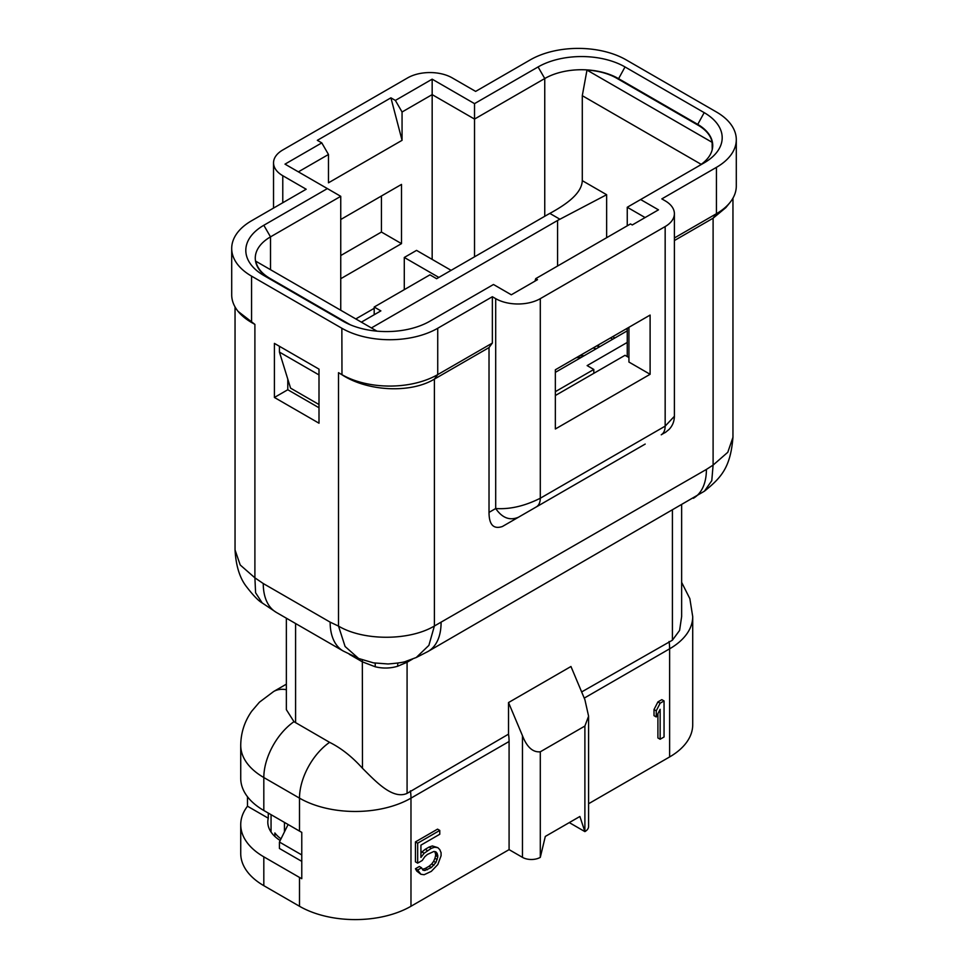 <?xml version="1.0" encoding="UTF-8"?>
<svg xmlns="http://www.w3.org/2000/svg" width="968" height="968" viewBox="0 0 968 968"><rect width="100%" height="100%" fill="white"/><g stroke="black" fill="none" stroke-linecap="round" stroke-linejoin="round"><path stroke-width="1.45" d="M664.048 700.941L660.14 703.204L656.244 710.815L656.244 716.949L660.14 709.338L660.14 739.237L664.048 736.987L664.048 700.941L661.822 699.658L657.913 701.909L660.14 703.204M657.913 701.909L654.017 709.532L656.244 710.815M654.017 709.532L654.017 715.667L656.244 716.949M657.913 713.682L657.913 737.955L660.14 739.237M584.236 698.11L669.626 648.814A78.832 45.508 0 0 0 692.713 616.628L692.713 724.766A78.832 45.508 180 0 1 669.626 756.94L588.592 803.73M424.819 856.704L427.42 854.429L433.93 851.441L435.878 851.852L437.173 853.401L437.826 856.861L435.878 862.585L431.329 867.522L424.819 870.51L422.871 870.099L421.564 867.776L417.668 870.038L420.923 874.285L424.166 874.709L431.329 871.357L437.826 864.533L441.081 855.748L441.081 852.687L439.774 849.601L437.826 847.653L434.571 847.23L431.329 848.343L424.166 853.244L420.923 857.418L420.923 845.149L439.774 834.259L439.774 830.423L417.668 843.188L417.668 863.129L422.217 860.504L424.819 856.704M434.487 851.562L437.173 853.401M434.947 852.118L435.6 854.042L437.826 855.325M435.6 854.042L435.6 855.567L437.826 856.861M435.6 855.567L434.947 858.253L437.173 859.536M434.947 858.253L433.652 861.302L435.878 862.585M433.652 861.302L431.692 863.964L433.93 865.247M431.692 863.964L429.09 866.227L431.329 867.522M429.09 866.227L425.194 868.477L427.42 869.772M425.194 868.477L422.592 869.216L424.819 870.51M417.668 870.038L415.441 868.744L419.338 866.493L421.564 867.776M415.441 868.744L416.736 871.067L418.962 872.35M416.736 871.067L420.923 874.285M434.571 847.23L432.345 845.947L437.826 847.653M432.345 845.947L429.09 847.06L431.329 848.343M429.09 847.06L425.194 849.311L427.42 850.594M425.194 849.311L421.939 851.949L424.166 853.244M421.939 851.949L420.923 853.268M417.668 843.188L415.441 841.906L437.548 829.14L439.774 830.423M415.441 841.906L415.441 861.847L417.668 863.129M495.701 298.652A31.533 18.21 0 0 0 540.301 298.652L540.301 498.23C524.716 506.058 509.858 509.495 495.701 508.527L495.701 298.652L492.361 296.728L437.73 328.261A67.796 39.144 180 0 1 341.861 328.261L251.559 276.134L251.559 322.477L254.899 324.401L238.104 311.406A67.796 39.144 180 0 1 231.703 294.804L231.703 248.449A67.796 39.144 180 0 1 251.559 220.777L306.178 189.232L282.777 175.716L282.777 202.76M298.374 171.856L328.479 154.481L328.479 182.807L402.059 140.324L402.059 111.998L432.164 94.622L432.164 79.17L474.526 103.636L538.075 66.949A61.492 35.501 180 0 1 625.025 66.949L704.184 112.639A61.492 35.501 180 0 1 704.184 162.842L627.252 207.261L645.099 217.558M640.635 199.541L658.47 209.838L632.273 224.963L630.495 223.935L535.727 278.639L537.518 279.667L511.31 294.792L493.474 284.495L429.925 321.182A61.492 35.501 180 0 1 342.974 321.182L263.816 275.481A61.492 35.501 180 0 1 263.816 225.278L327.365 188.591L285.003 164.137L321.787 142.889L317.335 140.324L390.915 97.841L395.368 100.418L432.164 79.17M432.164 259.4L432.164 94.622L474.526 119.076L544.754 78.529A52.03 30.044 180 0 1 618.334 78.529L697.492 124.231A52.03 30.044 180 0 1 712.726 145.466A52.03 30.044 180 0 1 697.577 166.665M274.404 343.386L319.004 369.135L319.004 423.21L274.404 397.461L274.404 343.386M319.004 407.758L287.786 389.741L274.404 397.461M287.786 389.741L287.786 379.117M381.44 195.996L381.44 232.042L401.502 243.633L340.748 278.711M381.44 232.042L340.748 255.54M340.748 219.494L401.502 184.416L401.502 243.633M270.423 279.304A52.03 30.044 180 0 1 255.274 258.105A52.03 30.044 180 0 1 270.508 236.87L340.748 196.322L340.748 310.244M374.192 308.32L355.8 318.932M404.285 289.65L404.285 257.464L438.843 277.417M451.112 270.338L416.555 250.385L404.285 257.464M474.526 103.636L474.526 256.822M402.059 111.998L395.368 100.418M402.059 140.324L390.915 97.841M321.787 142.889L328.479 154.481M340.748 196.322L327.365 188.591M650.109 374.289L650.109 315.072L555.354 369.776L555.354 428.993L650.109 374.289L628.934 362.056L628.934 327.305M555.354 395.525L625.025 355.304L628.934 357.555M534.965 281.143L535.727 278.639M627.252 356.587L627.252 328.261M627.252 225.798L627.252 207.261M540.301 298.652L665.161 226.572A31.533 18.21 0 0 0 674.394 213.698A31.533 18.21 0 0 0 665.161 200.824L661.822 198.888L716.441 167.355A67.796 39.144 180 0 0 736.297 139.682A67.796 39.144 180 0 0 716.441 111.998L626.139 59.859A67.796 39.144 180 0 0 530.27 59.859L475.639 91.403L452.225 77.888A31.533 18.21 0 0 0 407.637 77.888L282.777 149.98A31.533 18.21 0 0 0 273.533 162.842A31.533 18.21 0 0 0 282.777 175.716M645.184 444.07L502.392 526.507C493.511 529.472 489.058 524.765 489.021 512.387L489.021 347.572L492.361 343.071L437.73 374.604A67.796 39.144 180 0 1 341.861 374.616L338.51 372.68L341.97 374.761C367.356 391.387 410.42 393.661 434.39 379.117L437.73 374.604L437.73 328.261M489.021 347.572L434.39 379.117L434.39 626.006C409.428 640.973 363.472 641.01 338.51 626.102L338.51 372.68M674.394 240.548L713.101 218.199L725.855 207.612L729.896 202.627A67.796 39.144 180 0 1 716.441 213.698L674.394 237.971M732.957 198.162L732.957 437.294L727.791 452.286L713.101 465.1L706.41 469.419L434.39 626.006L428.884 645.378L416.24 657.514L406.015 661.289C404.249 662.245 398.259 663.14 388.059 663.975L373.454 662.862L358.644 658.494L345.104 646.515L338.51 626.102L330.149 622.146L263.26 583.535L254.899 577.836L240.209 564.973L235.042 549.933C235.914 565.578 239.628 577.702 246.187 586.306C253.156 595.368 258.492 600.91 262.183 602.931L255.588 592.743L254.899 577.836L254.899 324.401M665.161 226.572L665.161 426.138C665.089 430.336 663.782 433.216 661.241 434.801L661.241 434.801C668.537 430.3 662.209 434.959 669.07 429.441C672.53 425.799 674.297 421.419 674.394 416.288L665.161 426.138L540.301 498.23C540.229 502.428 538.922 505.32 536.381 506.893L645.099 444.13M732.957 437.294C730.501 467.29 721.511 477.466 704.426 491.187L711.783 480.66L713.101 465.1L713.101 218.199L716.441 213.698L716.441 167.355M736.297 139.682L736.297 186.025A67.796 39.144 180 0 1 729.896 202.627M492.361 296.728L492.361 343.071M349.254 654.259L362.48 661.894L375.221 666.77C382.868 668.622 390.37 668.44 397.703 666.226L407.08 662.245L407.129 660.962M681.641 505.042L681.641 616.556L679.596 630.422L672.409 640.199L581.647 691.938M410.42 790.795A47.299 27.31 60 0 1 410.976 798.14L509.083 741.5A47.299 27.31 60 0 0 508.527 734.155L407.08 793.385C392.572 799.919 375.439 781.079 362.48 768.29C352.11 756.746 341.147 748.095 329.592 742.335L293.982 721.692L286.359 709.665L286.359 618.189M240.729 824.651A78.832 45.508 180 0 0 263.816 856.837L299.499 877.431A78.832 45.508 180 0 0 301.774 878.69L301.774 832.347A78.832 45.508 180 0 1 299.499 831.088L263.816 810.494A78.832 45.508 180 0 1 240.729 778.308L240.729 745.36A78.832 45.508 0 0 0 263.816 777.534L299.499 798.14A78.832 45.508 0 0 0 410.976 798.14L410.976 906.266A78.832 45.508 180 0 1 299.499 906.266L263.816 885.672A78.832 45.508 180 0 1 240.729 853.486L240.729 824.651A78.832 45.508 180 0 1 247.493 806.211L247.493 796.749M280.188 840.502A47.299 27.31 180 0 1 267.797 822.086A47.299 27.31 180 0 1 268.281 818.214L247.493 806.211M268.281 813.072L268.281 818.214M509.083 741.5L509.083 849.626L410.976 906.266M522.466 735.716L508.527 702.55L570.963 666.504L584.89 699.67L588.592 716.199L584.89 726.048L540.301 751.797C532.848 752.499 526.907 747.139 522.466 735.716L522.466 857.358L509.083 849.626M508.527 734.155L508.527 702.55M588.592 716.792L588.592 826.454A12.608 7.284 180 0 1 584.89 831.609L579.88 816.484L545.311 836.437L540.301 857.358A12.608 7.284 180 0 1 522.466 857.358M584.89 726.048L584.89 831.609L569.281 822.594M251.668 322.634L251.559 322.477A67.796 39.144 180 0 1 238.104 311.406M251.559 276.134A67.796 39.144 180 0 1 231.703 248.449M593.057 348.008A31.533 18.21 180 0 1 596.131 348.819M626.139 328.914L627.252 329.556M610.53 337.917L612.768 339.211M279.425 346.29L279.425 352.086L319.004 374.931M279.425 352.086L290.569 388.132L319.004 404.539M627.252 330.838L555.354 372.353M371.397 327.946L557.58 220.462A34.691 20.026 0 0 1 559.915 219.228L606.634 194.713L606.634 237.704M701.183 164.342L582.288 95.687L582.288 180.653L606.634 194.713M627.252 342.43L587.128 365.601L593.808 369.461L555.354 391.665M374.192 314.745L374.192 307.025L429.925 274.839L436.616 278.711L547.549 214.666A48.872 28.217 180 0 1 549.848 213.42C562.735 206.244 581.756 194.858 582.288 180.653M361.366 322.15L380.872 310.885L374.192 307.025M350.464 324.873L269.951 278.385A48.872 28.217 180 0 1 255.879 261.251L255.854 262.594M255.879 261.251L376.963 331.153M593.808 373.321L593.808 369.461M712.121 142.332L586.983 70.083A48.872 28.217 180 0 1 616.664 78.202L698.049 125.199A48.872 28.217 180 0 1 712.121 142.332L712.23 149.629M582.288 95.687L586.983 70.083M288.101 824.506L279.425 842.039L279.425 848.464L301.774 861.363M301.774 854.938L279.425 842.039M281.01 838.845A45.726 26.402 180 0 1 274.876 832.964L274.876 836.449M669.07 641.469A47.299 27.31 60 0 1 669.626 648.814L669.626 756.94M581.32 357.361A22.07 12.741 0 0 0 576.202 357.736M704.184 112.639L697.492 124.872M263.816 225.278L270.508 236.87L270.508 269.697M538.075 66.949L544.754 78.529L544.754 216.275M625.025 66.949L618.334 79.17M704.426 491.187L428.013 651.476A63.065 36.409 -120 0 0 441.081 622.605M693.354 498.29A63.065 36.409 -120 0 0 706.41 469.419M518.545 517.19C509.858 520.893 502.247 518.013 495.701 508.527L489.021 512.387M341.861 328.261L341.97 374.773M358.644 658.494L343.216 651.016A63.065 36.409 -60 0 1 330.149 622.146M343.216 651.016L276.328 612.405A63.065 36.409 -60 0 1 263.26 583.535M362.48 768.29L362.334 659.922M375.221 666.77L375.221 663.153M397.703 666.226L397.775 663.104M407.08 793.385L407.08 662.245L412.501 659.111M672.409 510.378L672.409 640.199M329.592 742.335A47.299 27.31 120 0 0 299.499 798.14L299.499 831.088M293.982 721.692A47.299 27.31 120 0 0 263.816 777.534L263.816 810.494M286.359 689.676A47.299 27.31 -120 0 0 273.617 691.527L259.412 702.211L251.668 711.286C244.505 721.523 240.863 732.873 240.729 745.36M263.816 856.837L263.816 885.672M299.499 877.431L299.499 906.266M540.301 857.358L540.301 751.797M295.591 623.525L295.591 722.697M598.381 344.935A7.877 4.55 120 0 0 599.386 346.931M557.58 266.018L557.58 220.462M269.951 278.385L269.951 279.026M549.848 213.42L559.915 219.228M284.447 822.401L284.447 831.899M584.2 355.704L579.808 355.655M428.013 651.476L416.24 657.514M674.394 213.698L674.394 416.288M276.328 612.405L262.183 602.931M286.359 684.17L273.617 691.527M681.641 582.373L689.857 598.672L692.713 616.628M235.042 306.941L235.042 549.933M273.533 162.842L273.533 208.084M612.683 336.683L614.91 337.965M596.832 345.83L599.289 346.992M271.052 814.669L271.052 832.02"/></g></svg>
